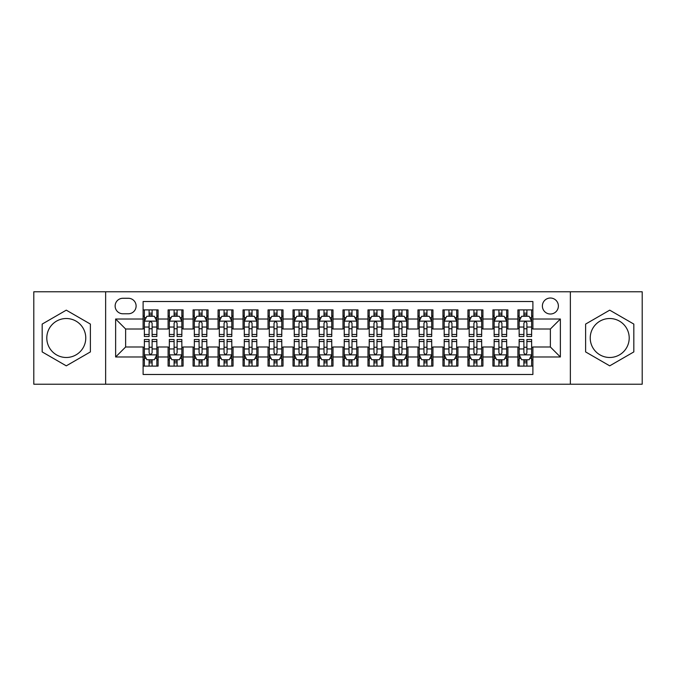 <?xml version="1.0" encoding="UTF-8"?>
<svg xmlns="http://www.w3.org/2000/svg" width="676" height="676" viewBox="0 0 676 676"><rect width="100%" height="100%" fill="white"/><g stroke="black" fill="none" stroke-linecap="round" stroke-linejoin="round"><path stroke-width="1.01" d="M609.718 318.514A19.486 19.486 0 0 0 590.232 338A19.486 19.486 0 0 0 609.718 357.486A19.486 19.486 0 0 0 629.204 338A19.486 19.486 0 0 0 609.718 318.514M550.374 298.023A7.994 7.994 0 0 0 542.38 306.017A7.994 7.994 0 0 0 550.374 314.01A7.994 7.994 0 0 0 558.376 306.017A7.994 7.994 0 0 0 550.374 298.023M66.282 357.486A19.486 19.486 0 0 1 46.796 338A19.486 19.486 0 0 1 66.282 318.514A19.486 19.486 0 0 1 85.767 338A19.486 19.486 0 0 1 66.282 357.486M570.367 384.221L642.2 384.221L642.2 291.779L570.367 291.779L570.367 384.221L105.633 384.221L105.633 291.779L33.8 291.779L33.8 384.221L105.633 384.221M532.891 309.895L517.9 309.895L517.9 319.013L507.904 319.013L507.904 329.009L517.9 329.009L517.9 319.013M507.904 319.013L507.904 309.895L492.914 309.895L492.914 319.013L482.917 319.013L482.917 329.009L492.914 329.009L492.914 319.013M482.917 319.013L482.917 309.895L467.927 309.895L467.927 319.013L457.931 319.013L457.931 329.009L467.927 329.009L467.927 319.013M457.931 319.013L457.931 309.895L442.941 309.895L442.941 319.013L432.944 319.013L432.944 329.009L442.941 329.009L442.941 319.013M432.944 319.013L432.944 309.895L417.954 309.895L417.954 319.013L407.958 319.013L407.958 329.009L417.954 329.009L417.954 319.013M407.958 319.013L407.958 309.895L392.967 309.895L392.967 319.013L382.971 319.013L382.971 329.009L392.967 329.009L392.967 319.013M382.971 319.013L382.971 309.895L367.981 309.895L367.981 319.013L357.993 319.013L357.993 329.009L367.981 329.009L367.981 319.013M357.993 319.013L357.993 309.895L342.994 309.895L342.994 319.013L333.006 319.013L333.006 329.009L342.994 329.009L342.994 319.013M333.006 319.013L333.006 309.895L318.007 309.895L318.007 319.013L308.019 319.013L308.019 329.009L318.007 329.009L318.007 319.013M308.019 319.013L308.019 309.895L293.029 309.895L293.029 319.013L283.033 319.013L283.033 329.009L293.029 329.009L293.029 319.013M283.033 319.013L283.033 309.895L268.042 309.895L268.042 319.013L258.046 319.013L258.046 329.009L268.042 329.009L268.042 319.013M258.046 319.013L258.046 309.895L243.056 309.895L243.056 319.013L233.059 319.013L233.059 329.009L243.056 329.009L243.056 319.013M233.059 319.013L233.059 309.895L218.069 309.895L218.069 319.013L208.073 319.013L208.073 329.009L218.069 329.009L218.069 319.013M208.073 319.013L208.073 309.895L193.082 309.895L193.082 319.013L183.086 319.013L183.086 329.009L193.082 329.009L193.082 319.013M183.086 319.013L183.086 309.895L168.096 309.895L168.096 329.009L158.099 329.009L158.099 309.895L143.109 309.895M143.109 366.105L158.099 366.105L158.099 346.991L168.096 346.991L168.096 366.105L183.086 366.105L183.086 346.991L193.082 346.991L193.082 356.987L183.086 356.987M193.082 356.987L193.082 366.105L208.073 366.105L208.073 346.991L218.069 346.991L218.069 356.987L208.073 356.987M218.069 356.987L218.069 366.105L233.059 366.105L233.059 346.991L243.056 346.991L243.056 356.987L233.059 356.987M243.056 356.987L243.056 366.105L258.046 366.105L258.046 346.991L268.042 346.991L268.042 356.987L258.046 356.987M268.042 356.987L268.042 366.105L283.033 366.105L283.033 346.991L293.029 346.991L293.029 356.987L283.033 356.987M293.029 356.987L293.029 366.105L308.019 366.105L308.019 346.991L318.007 346.991L318.007 356.987L308.019 356.987M318.007 356.987L318.007 366.105L333.006 366.105L333.006 346.991L342.994 346.991L342.994 356.987L333.006 356.987M342.994 356.987L342.994 366.105L357.993 366.105L357.993 346.991L367.981 346.991L367.981 356.987L357.993 356.987M367.981 356.987L367.981 366.105L382.971 366.105L382.971 346.991L392.967 346.991L392.967 356.987L382.971 356.987M392.967 356.987L392.967 366.105L407.958 366.105L407.958 346.991L417.954 346.991L417.954 356.987L407.958 356.987M417.954 356.987L417.954 366.105L432.944 366.105L432.944 346.991L442.941 346.991L442.941 356.987L432.944 356.987M442.941 356.987L442.941 366.105L457.931 366.105L457.931 346.991L467.927 346.991L467.927 356.987L457.931 356.987M467.927 356.987L467.927 366.105L482.917 366.105L482.917 346.991L492.914 346.991L492.914 356.987L482.917 356.987M492.914 356.987L492.914 366.105L507.904 366.105L507.904 346.991L517.9 346.991L517.9 356.987L507.904 356.987M122.871 313.765L128.372 313.765A7.749 7.749 0 0 0 136.113 306.017A7.749 7.749 0 0 0 128.372 298.277L122.871 298.277A7.749 7.749 0 0 0 115.131 306.017A7.749 7.749 0 0 0 122.871 313.765M570.367 291.779L105.633 291.779M532.891 319.013L532.891 301.521L143.109 301.521L143.109 329.009L125.626 329.009L125.626 346.991L143.109 346.991L143.109 374.479L532.891 374.479L532.891 346.991L550.374 346.991L550.374 329.009L532.891 329.009L532.891 319.013L560.37 319.013L560.37 356.987L532.891 356.987M143.109 356.987L115.63 356.987L115.63 319.013L143.109 319.013M517.9 356.987L517.9 366.105L532.891 366.105M143.109 316.14L144.36 316.14M149.109 316.14L152.108 316.14M156.857 316.14L158.099 316.14M143.109 328.756L144.36 328.756M149.109 328.756L152.108 328.756M156.857 328.756L158.099 328.756M143.109 347.244L144.36 347.244M149.109 347.244L152.108 347.244M156.857 347.244L158.099 347.244M143.109 359.86L144.36 359.86M149.109 359.86L152.108 359.86M156.857 359.86L158.099 359.86M168.096 328.756L169.346 328.756M174.095 328.756L177.095 328.756M181.844 328.756L183.086 328.756M168.096 316.14L169.346 316.14M174.095 316.14L177.095 316.14M181.844 316.14L183.086 316.14M168.096 347.244L169.346 347.244M174.095 347.244L177.095 347.244M181.844 347.244L183.086 347.244M168.096 359.86L169.346 359.86M174.095 359.86L177.095 359.86M181.844 359.86L183.086 359.86M193.082 347.244L194.333 347.244M199.082 347.244L202.082 347.244M206.822 347.244L208.073 347.244M193.082 359.86L194.333 359.86M199.082 359.86L202.082 359.86M206.822 359.86L208.073 359.86M193.082 316.14L194.333 316.14M199.082 316.14L202.082 316.14M206.822 316.14L208.073 316.14M193.082 328.756L194.333 328.756M199.082 328.756L202.082 328.756M206.822 328.756L208.073 328.756M218.069 347.244L219.32 347.244M224.069 347.244L227.06 347.244M231.809 347.244L233.059 347.244M218.069 359.86L219.32 359.86M224.069 359.86L227.06 359.86M231.809 359.86L233.059 359.86M218.069 316.14L219.32 316.14M224.069 316.14L227.06 316.14M231.809 316.14L233.059 316.14M218.069 328.756L219.32 328.756M224.069 328.756L227.06 328.756M231.809 328.756L233.059 328.756M243.056 347.244L244.306 347.244M249.055 347.244L252.047 347.244M256.795 347.244L258.046 347.244M243.056 359.86L244.306 359.86M249.055 359.86L252.047 359.86M256.795 359.86L258.046 359.86M243.056 316.14L244.306 316.14M249.055 316.14L252.047 316.14M256.795 316.14L258.046 316.14M243.056 328.756L244.306 328.756M249.055 328.756L252.047 328.756M256.795 328.756L258.046 328.756M268.042 347.244L269.293 347.244M274.034 347.244L277.033 347.244M281.782 347.244L283.033 347.244M268.042 359.86L269.293 359.86M274.034 359.86L277.033 359.86M281.782 359.86L283.033 359.86M268.042 316.14L269.293 316.14M274.034 316.14L277.033 316.14M281.782 316.14L283.033 316.14M268.042 328.756L269.293 328.756M274.034 328.756L277.033 328.756M281.782 328.756L283.033 328.756M293.029 347.244L294.271 347.244M299.02 347.244L302.02 347.244M306.769 347.244L308.019 347.244M293.029 359.86L294.271 359.86M299.02 359.86L302.02 359.86M306.769 359.86L308.019 359.86M293.029 316.14L294.271 316.14M299.02 316.14L302.02 316.14M306.769 316.14L308.019 316.14M293.029 328.756L294.271 328.756M299.02 328.756L302.02 328.756M306.769 328.756L308.019 328.756M318.007 347.244L319.258 347.244M324.007 347.244L327.007 347.244M331.755 347.244L333.006 347.244M318.007 359.86L319.258 359.86M324.007 359.86L327.007 359.86M331.755 359.86L333.006 359.86M318.007 316.14L319.258 316.14M324.007 316.14L327.007 316.14M331.755 316.14L333.006 316.14M318.007 328.756L319.258 328.756M324.007 328.756L327.007 328.756M331.755 328.756L333.006 328.756M342.994 347.244L344.245 347.244M348.993 347.244L351.993 347.244M356.742 347.244L357.993 347.244M342.994 359.86L344.245 359.86M348.993 359.86L351.993 359.86M356.742 359.86L357.993 359.86M342.994 316.14L344.245 316.14M348.993 316.14L351.993 316.14M356.742 316.14L357.993 316.14M342.994 328.756L344.245 328.756M348.993 328.756L351.993 328.756M356.742 328.756L357.993 328.756M367.981 347.244L369.231 347.244M373.98 347.244L376.98 347.244M381.729 347.244L382.971 347.244M367.981 359.86L369.231 359.86M373.98 359.86L376.98 359.86M381.729 359.86L382.971 359.86M367.981 316.14L369.231 316.14M373.98 316.14L376.98 316.14M381.729 316.14L382.971 316.14M367.981 328.756L369.231 328.756M373.98 328.756L376.98 328.756M381.729 328.756L382.971 328.756M392.967 347.244L394.218 347.244M398.967 347.244L401.966 347.244M406.707 347.244L407.958 347.244M392.967 359.86L394.218 359.86M398.967 359.86L401.966 359.86M406.707 359.86L407.958 359.86M392.967 316.14L394.218 316.14M398.967 316.14L401.966 316.14M406.707 316.14L407.958 316.14M392.967 328.756L394.218 328.756M398.967 328.756L401.966 328.756M406.707 328.756L407.958 328.756M417.954 347.244L419.204 347.244M423.953 347.244L426.945 347.244M431.694 347.244L432.944 347.244M417.954 359.86L419.204 359.86M423.953 359.86L426.945 359.86M431.694 359.86L432.944 359.86M417.954 316.14L419.204 316.14M423.953 316.14L426.945 316.14M431.694 316.14L432.944 316.14M417.954 328.756L419.204 328.756M423.953 328.756L426.945 328.756M431.694 328.756L432.944 328.756M442.941 347.244L444.191 347.244M448.94 347.244L451.931 347.244M456.68 347.244L457.931 347.244M442.941 359.86L444.191 359.86M448.94 359.86L451.931 359.86M456.68 359.86L457.931 359.86M442.941 316.14L444.191 316.14M448.94 316.14L451.931 316.14M456.68 316.14L457.931 316.14M442.941 328.756L444.191 328.756M448.94 328.756L451.931 328.756M456.68 328.756L457.931 328.756M467.927 347.244L469.178 347.244M473.918 347.244L476.918 347.244M481.667 347.244L482.917 347.244M467.927 359.86L469.178 359.86M473.918 359.86L476.918 359.86M481.667 359.86L482.917 359.86M467.927 316.14L469.178 316.14M473.918 316.14L476.918 316.14M481.667 316.14L482.917 316.14M467.927 328.756L469.178 328.756M473.918 328.756L476.918 328.756M481.667 328.756L482.917 328.756M492.914 347.244L494.156 347.244M498.905 347.244L501.905 347.244M506.654 347.244L507.904 347.244M492.914 359.86L494.156 359.86M498.905 359.86L501.905 359.86M506.654 359.86L507.904 359.86M492.914 316.14L494.156 316.14M498.905 316.14L501.905 316.14M506.654 316.14L507.904 316.14M492.914 328.756L494.156 328.756M498.905 328.756L501.905 328.756M506.654 328.756L507.904 328.756M517.9 347.244L519.143 347.244M523.892 347.244L526.891 347.244M531.64 347.244L532.891 347.244M517.9 359.86L519.143 359.86M523.892 359.86L526.891 359.86M531.64 359.86L532.891 359.86M517.9 316.14L519.143 316.14M523.892 316.14L526.891 316.14M531.64 316.14L532.891 316.14M517.9 328.756L519.143 328.756M523.892 328.756L526.891 328.756M531.64 328.756L532.891 328.756M125.626 329.009L115.63 319.013M125.626 346.991L115.63 356.987M560.37 319.013L550.374 329.009M560.37 356.987L550.374 346.991M66.282 365.843L90.39 351.917L90.39 324.083L66.282 310.157L42.174 324.083L42.174 351.917L66.282 365.843M633.826 324.083L609.718 310.157L585.61 324.083L585.61 351.917L609.718 365.843L633.826 351.917L633.826 324.083M152.108 313.14L149.109 313.14M156.857 334.468L152.108 334.468L152.108 336.504L156.857 336.504L156.857 321.261L154.356 316.267L146.861 316.267L144.36 321.261L144.36 336.504L149.109 336.504L149.109 334.468L144.36 334.468M144.36 321.261L144.36 309.895M156.857 321.261L156.857 309.895M149.109 316.267L149.109 309.895M152.108 309.895L152.108 316.267M152.108 334.468L152.108 323.136C151.111 321.21 150.106 321.21 149.109 323.136L149.109 334.468M149.109 362.86L152.108 362.86M144.36 341.532L149.109 341.532L149.109 339.496L144.36 339.496L144.36 354.739L146.861 359.733L154.356 359.733L156.857 354.739L156.857 339.496L152.108 339.496L152.108 341.532L156.857 341.532M156.857 354.739L156.857 366.105M144.36 354.739L144.36 366.105M152.108 359.733L152.108 366.105M149.109 366.105L149.109 359.733M149.109 341.532L149.109 352.864C150.106 354.79 151.103 354.79 152.108 352.864L152.108 341.532M177.095 313.14L174.095 313.14M181.844 334.468L177.095 334.468L177.095 336.504L181.844 336.504L181.844 321.261L179.343 316.267L171.848 316.267L169.346 321.261L169.346 336.504L174.095 336.504L174.095 334.468L169.346 334.468M169.346 321.261L169.346 309.895M181.844 321.261L181.844 309.895M174.095 316.267L174.095 309.895M177.095 309.895L177.095 316.267M177.095 334.468L177.095 323.136C176.098 321.21 175.092 321.21 174.095 323.136L174.095 334.468M202.082 313.14L199.082 313.14M206.822 334.468L202.082 334.468L202.082 336.504L206.822 336.504L206.822 321.261L204.329 316.267L196.834 316.267L194.333 321.261L194.333 336.504L199.082 336.504L199.082 334.468L194.333 334.468M194.333 321.261L194.333 309.895M206.822 321.261L206.822 309.895M199.082 316.267L199.082 309.895M202.082 309.895L202.082 316.267M202.082 334.468L202.082 323.136C201.076 321.21 200.079 321.21 199.082 323.136L199.082 334.468M227.06 313.14L224.069 313.14M231.809 334.468L227.06 334.468L227.06 336.504L231.809 336.504L231.809 321.261L229.316 316.267L221.821 316.267L219.32 321.261L219.32 336.504L224.069 336.504L224.069 334.468L219.32 334.468M219.32 321.261L219.32 309.895M231.809 321.261L231.809 309.895M224.069 316.267L224.069 309.895M227.06 309.895L227.06 316.267M227.06 334.468L227.06 323.136C226.063 321.21 225.066 321.21 224.069 323.136L224.069 334.468M252.047 313.14L249.055 313.14M256.795 334.468L252.047 334.468L252.047 336.504L256.795 336.504L256.795 321.261L254.294 316.267L246.799 316.267L244.306 321.261L244.306 336.504L249.055 336.504L249.055 334.468L244.306 334.468M244.306 321.261L244.306 309.895M256.795 321.261L256.795 309.895M249.055 316.267L249.055 309.895M252.047 309.895L252.047 316.267M252.047 334.468L252.047 323.136C251.05 321.21 250.052 321.21 249.055 323.136L249.055 334.468M174.095 362.86L177.095 362.86M169.346 341.532L174.095 341.532L174.095 339.496L169.346 339.496L169.346 354.739L171.848 359.733L179.343 359.733L181.844 354.739L181.844 339.496L177.095 339.496L177.095 341.532L181.844 341.532M181.844 354.739L181.844 366.105M169.346 354.739L169.346 366.105M177.095 359.733L177.095 366.105M174.095 366.105L174.095 359.733M174.095 341.532L174.095 352.864C175.092 354.79 176.09 354.79 177.095 352.864L177.095 341.532M199.082 362.86L202.082 362.86M194.333 341.532L199.082 341.532L199.082 339.496L194.333 339.496L194.333 354.739L196.834 359.733L204.329 359.733L206.822 354.739L206.822 339.496L202.082 339.496L202.082 341.532L206.822 341.532M206.822 354.739L206.822 366.105M194.333 354.739L194.333 366.105M202.082 359.733L202.082 366.105M199.082 366.105L199.082 359.733M199.082 341.532L199.082 352.864C200.079 354.79 201.076 354.79 202.082 352.864L202.082 341.532M224.069 362.86L227.06 362.86M219.32 341.532L224.069 341.532L224.069 339.496L219.32 339.496L219.32 354.739L221.821 359.733L229.316 359.733L231.809 354.739L231.809 339.496L227.06 339.496L227.06 341.532L231.809 341.532M231.809 354.739L231.809 366.105M219.32 354.739L219.32 366.105M227.06 359.733L227.06 366.105M224.069 366.105L224.069 359.733M224.069 341.532L224.069 352.864C225.066 354.79 226.063 354.79 227.06 352.864L227.06 341.532M249.055 362.86L252.047 362.86M244.306 341.532L249.055 341.532L249.055 339.496L244.306 339.496L244.306 354.739L246.799 359.733L254.294 359.733L256.795 354.739L256.795 339.496L252.047 339.496L252.047 341.532L256.795 341.532M256.795 354.739L256.795 366.105M244.306 354.739L244.306 366.105M252.047 359.733L252.047 366.105M249.055 366.105L249.055 359.733M249.055 341.532L249.055 352.864C250.052 354.79 251.05 354.79 252.047 352.864L252.047 341.532M277.033 313.14L274.034 313.14M281.782 334.468L277.033 334.468L277.033 336.504L281.782 336.504L281.782 321.261L279.281 316.267L271.786 316.267L269.293 321.261L269.293 336.504L274.034 336.504L274.034 334.468L269.293 334.468M269.293 321.261L269.293 309.895M281.782 321.261L281.782 309.895M274.034 316.267L274.034 309.895M277.033 309.895L277.033 316.267M277.033 334.468L277.033 323.136C276.036 321.21 275.039 321.21 274.034 323.136L274.034 334.468M274.034 362.86L277.033 362.86M269.293 341.532L274.034 341.532L274.034 339.496L269.293 339.496L269.293 354.739L271.786 359.733L279.281 359.733L281.782 354.739L281.782 339.496L277.033 339.496L277.033 341.532L281.782 341.532M281.782 354.739L281.782 366.105M269.293 354.739L269.293 366.105M277.033 359.733L277.033 366.105M274.034 366.105L274.034 359.733M274.034 341.532L274.034 352.864C275.039 354.79 276.036 354.79 277.033 352.864L277.033 341.532M302.02 313.14L299.02 313.14M306.769 334.468L302.02 334.468L302.02 336.504L306.769 336.504L306.769 321.261L304.268 316.267L296.772 316.267L294.271 321.261L294.271 336.504L299.02 336.504L299.02 334.468L294.271 334.468M294.271 321.261L294.271 309.895M306.769 321.261L306.769 309.895M299.02 316.267L299.02 309.895M302.02 309.895L302.02 316.267M302.02 334.468L302.02 323.136C301.023 321.21 300.026 321.21 299.02 323.136L299.02 334.468M299.02 362.86L302.02 362.86M294.271 341.532L299.02 341.532L299.02 339.496L294.271 339.496L294.271 354.739L296.772 359.733L304.268 359.733L306.769 354.739L306.769 339.496L302.02 339.496L302.02 341.532L306.769 341.532M306.769 354.739L306.769 366.105M294.271 354.739L294.271 366.105M302.02 359.733L302.02 366.105M299.02 366.105L299.02 359.733M299.02 341.532L299.02 352.864C300.017 354.79 301.023 354.79 302.02 352.864L302.02 341.532M327.007 313.14L324.007 313.14M331.755 334.468L327.007 334.468L327.007 336.504L331.755 336.504L331.755 321.261L329.254 316.267L321.759 316.267L319.258 321.261L319.258 336.504L324.007 336.504L324.007 334.468L319.258 334.468M319.258 321.261L319.258 309.895M331.755 321.261L331.755 309.895M324.007 316.267L324.007 309.895M327.007 309.895L327.007 316.267M327.007 334.468L327.007 323.136C326.009 321.21 325.012 321.21 324.007 323.136L324.007 334.468M324.007 362.86L327.007 362.86M319.258 341.532L324.007 341.532L324.007 339.496L319.258 339.496L319.258 354.739L321.759 359.733L329.254 359.733L331.755 354.739L331.755 339.496L327.007 339.496L327.007 341.532L331.755 341.532M331.755 354.739L331.755 366.105M319.258 354.739L319.258 366.105M327.007 359.733L327.007 366.105M324.007 366.105L324.007 359.733M324.007 341.532L324.007 352.864C325.004 354.79 326.009 354.79 327.007 352.864L327.007 341.532M351.993 313.14L348.993 313.14M356.742 334.468L351.993 334.468L351.993 336.504L356.742 336.504L356.742 321.261L354.241 316.267L346.746 316.267L344.245 321.261L344.245 336.504L348.993 336.504L348.993 334.468L344.245 334.468M344.245 321.261L344.245 309.895M356.742 321.261L356.742 309.895M348.993 316.267L348.993 309.895M351.993 309.895L351.993 316.267M351.993 334.468L351.993 323.136C350.996 321.21 349.991 321.21 348.993 323.136L348.993 334.468M348.993 362.86L351.993 362.86M344.245 341.532L348.993 341.532L348.993 339.496L344.245 339.496L344.245 354.739L346.746 359.733L354.241 359.733L356.742 354.739L356.742 339.496L351.993 339.496L351.993 341.532L356.742 341.532M356.742 354.739L356.742 366.105M344.245 354.739L344.245 366.105M351.993 359.733L351.993 366.105M348.993 366.105L348.993 359.733M348.993 341.532L348.993 352.864C349.991 354.79 350.988 354.79 351.993 352.864L351.993 341.532M376.98 313.14L373.98 313.14M381.729 334.468L376.98 334.468L376.98 336.504L381.729 336.504L381.729 321.261L379.228 316.267L371.732 316.267L369.231 321.261L369.231 336.504L373.98 336.504L373.98 334.468L369.231 334.468M369.231 321.261L369.231 309.895M381.729 321.261L381.729 309.895M373.98 316.267L373.98 309.895M376.98 309.895L376.98 316.267M376.98 334.468L376.98 323.136C375.983 321.21 374.977 321.21 373.98 323.136L373.98 334.468M373.98 362.86L376.98 362.86M369.231 341.532L373.98 341.532L373.98 339.496L369.231 339.496L369.231 354.739L371.732 359.733L379.228 359.733L381.729 354.739L381.729 339.496L376.98 339.496L376.98 341.532L381.729 341.532M381.729 354.739L381.729 366.105M369.231 354.739L369.231 366.105M376.98 359.733L376.98 366.105M373.98 366.105L373.98 359.733M373.98 341.532L373.98 352.864C374.977 354.79 375.974 354.79 376.98 352.864L376.98 341.532M401.966 313.14L398.967 313.14M406.707 334.468L401.966 334.468L401.966 336.504L406.707 336.504L406.707 321.261L404.214 316.267L396.719 316.267L394.218 321.261L394.218 336.504L398.967 336.504L398.967 334.468L394.218 334.468M394.218 321.261L394.218 309.895M406.707 321.261L406.707 309.895M398.967 316.267L398.967 309.895M401.966 309.895L401.966 316.267M401.966 334.468L401.966 323.136C400.961 321.21 399.964 321.21 398.967 323.136L398.967 334.468M398.967 362.86L401.966 362.86M394.218 341.532L398.967 341.532L398.967 339.496L394.218 339.496L394.218 354.739L396.719 359.733L404.214 359.733L406.707 354.739L406.707 339.496L401.966 339.496L401.966 341.532L406.707 341.532M406.707 354.739L406.707 366.105M394.218 354.739L394.218 366.105M401.966 359.733L401.966 366.105M398.967 366.105L398.967 359.733M398.967 341.532L398.967 352.864C399.964 354.79 400.961 354.79 401.966 352.864L401.966 341.532M426.945 313.14L423.953 313.14M431.694 334.468L426.945 334.468L426.945 336.504L431.694 336.504L431.694 321.261L429.201 316.267L421.706 316.267L419.204 321.261L419.204 336.504L423.953 336.504L423.953 334.468L419.204 334.468M419.204 321.261L419.204 309.895M431.694 321.261L431.694 309.895M423.953 316.267L423.953 309.895M426.945 309.895L426.945 316.267M426.945 334.468L426.945 323.136C425.948 321.21 424.95 321.21 423.953 323.136L423.953 334.468M423.953 362.86L426.945 362.86M419.204 341.532L423.953 341.532L423.953 339.496L419.204 339.496L419.204 354.739L421.706 359.733L429.201 359.733L431.694 354.739L431.694 339.496L426.945 339.496L426.945 341.532L431.694 341.532M431.694 354.739L431.694 366.105M419.204 354.739L419.204 366.105M426.945 359.733L426.945 366.105M423.953 366.105L423.953 359.733M423.953 341.532L423.953 352.864C424.95 354.79 425.948 354.79 426.945 352.864L426.945 341.532M451.931 313.14L448.94 313.14M456.68 334.468L451.931 334.468L451.931 336.504L456.68 336.504L456.68 321.261L454.179 316.267L446.684 316.267L444.191 321.261L444.191 336.504L448.94 336.504L448.94 334.468L444.191 334.468M444.191 321.261L444.191 309.895M456.68 321.261L456.68 309.895M448.94 316.267L448.94 309.895M451.931 309.895L451.931 316.267M451.931 334.468L451.931 323.136C450.934 321.21 449.937 321.21 448.94 323.136L448.94 334.468M448.94 362.86L451.931 362.86M444.191 341.532L448.94 341.532L448.94 339.496L444.191 339.496L444.191 354.739L446.684 359.733L454.179 359.733L456.68 354.739L456.68 339.496L451.931 339.496L451.931 341.532L456.68 341.532M456.68 354.739L456.68 366.105M444.191 354.739L444.191 366.105M451.931 359.733L451.931 366.105M448.94 366.105L448.94 359.733M448.94 341.532L448.94 352.864C449.937 354.79 450.934 354.79 451.931 352.864L451.931 341.532M476.918 313.14L473.918 313.14M481.667 334.468L476.918 334.468L476.918 336.504L481.667 336.504L481.667 321.261L479.166 316.267L471.671 316.267L469.178 321.261L469.178 336.504L473.918 336.504L473.918 334.468L469.178 334.468M469.178 321.261L469.178 309.895M481.667 321.261L481.667 309.895M473.918 316.267L473.918 309.895M476.918 309.895L476.918 316.267M476.918 334.468L476.918 323.136C475.921 321.21 474.924 321.21 473.918 323.136L473.918 334.468M501.905 313.14L498.905 313.14M506.654 334.468L501.905 334.468L501.905 336.504L506.654 336.504L506.654 321.261L504.152 316.267L496.657 316.267L494.156 321.261L494.156 336.504L498.905 336.504L498.905 334.468L494.156 334.468M494.156 321.261L494.156 309.895M506.654 321.261L506.654 309.895M498.905 316.267L498.905 309.895M501.905 309.895L501.905 316.267M501.905 334.468L501.905 323.136C500.908 321.21 499.91 321.21 498.905 323.136L498.905 334.468M526.891 313.14L523.892 313.14M531.64 334.468L526.891 334.468L526.891 336.504L531.64 336.504L531.64 321.261L529.139 316.267L521.644 316.267L519.143 321.261L519.143 336.504L523.892 336.504L523.892 334.468L519.143 334.468M519.143 321.261L519.143 309.895M531.64 321.261L531.64 309.895M523.892 316.267L523.892 309.895M526.891 309.895L526.891 316.267M526.891 334.468L526.891 323.136C525.894 321.21 524.897 321.21 523.892 323.136L523.892 334.468M473.918 362.86L476.918 362.86M469.178 341.532L473.918 341.532L473.918 339.496L469.178 339.496L469.178 354.739L471.671 359.733L479.166 359.733L481.667 354.739L481.667 339.496L476.918 339.496L476.918 341.532L481.667 341.532M481.667 354.739L481.667 366.105M469.178 354.739L469.178 366.105M476.918 359.733L476.918 366.105M473.918 366.105L473.918 359.733M473.918 341.532L473.918 352.864C474.924 354.79 475.921 354.79 476.918 352.864L476.918 341.532M498.905 362.86L501.905 362.86M494.156 341.532L498.905 341.532L498.905 339.496L494.156 339.496L494.156 354.739L496.657 359.733L504.152 359.733L506.654 354.739L506.654 339.496L501.905 339.496L501.905 341.532L506.654 341.532M506.654 354.739L506.654 366.105M494.156 354.739L494.156 366.105M501.905 359.733L501.905 366.105M498.905 366.105L498.905 359.733M498.905 341.532L498.905 352.864C499.902 354.79 500.908 354.79 501.905 352.864L501.905 341.532M523.892 362.86L526.891 362.86M519.143 341.532L523.892 341.532L523.892 339.496L519.143 339.496L519.143 354.739L521.644 359.733L529.139 359.733L531.64 354.739L531.64 339.496L526.891 339.496L526.891 341.532L531.64 341.532M531.64 354.739L531.64 366.105M519.143 354.739L519.143 366.105M526.891 359.733L526.891 366.105M523.892 366.105L523.892 359.733M523.892 341.532L523.892 352.864C524.889 354.79 525.894 354.79 526.891 352.864L526.891 341.532M168.096 356.987L158.099 356.987M168.096 319.013L158.099 319.013M156.79 321.134L144.427 321.134M144.36 317.635L146.177 317.635M155.041 317.635L156.857 317.635M149.109 327.049L144.36 327.049M156.857 327.049L152.108 327.049M152.108 314.729L149.109 314.729M144.427 354.866L156.79 354.866M156.857 358.365L155.041 358.365M146.177 358.365L144.36 358.365M152.108 348.951L156.857 348.951M144.36 348.951L149.109 348.951M149.109 361.271L152.108 361.271M181.776 321.134L169.406 321.134M169.346 317.635L171.155 317.635M180.027 317.635L181.844 317.635M174.095 327.049L169.346 327.049M181.844 327.049L177.095 327.049M177.095 314.729L174.095 314.729M206.763 321.134L194.392 321.134M194.333 317.635L196.141 317.635M205.014 317.635L206.822 317.635M199.082 327.049L194.333 327.049M206.822 327.049L202.082 327.049M202.082 314.729L199.082 314.729M231.75 321.134L219.379 321.134M219.32 317.635L221.128 317.635M230.001 317.635L231.809 317.635M224.069 327.049L219.32 327.049M231.809 327.049L227.06 327.049M227.06 314.729L224.069 314.729M256.736 321.134L244.366 321.134M244.306 317.635L246.115 317.635M254.987 317.635L256.795 317.635M249.055 327.049L244.306 327.049M256.795 327.049L252.047 327.049M252.047 314.729L249.055 314.729M169.406 354.866L181.776 354.866M181.844 358.365L180.027 358.365M171.155 358.365L169.346 358.365M177.095 348.951L181.844 348.951M169.346 348.951L174.095 348.951M174.095 361.271L177.095 361.271M194.392 354.866L206.763 354.866M206.822 358.365L205.014 358.365M196.141 358.365L194.333 358.365M202.082 348.951L206.822 348.951M194.333 348.951L199.082 348.951M199.082 361.271L202.082 361.271M219.379 354.866L231.75 354.866M231.809 358.365L230.001 358.365M221.128 358.365L219.32 358.365M227.06 348.951L231.809 348.951M219.32 348.951L224.069 348.951M224.069 361.271L227.06 361.271M244.366 354.866L256.736 354.866M256.795 358.365L254.987 358.365M246.115 358.365L244.306 358.365M252.047 348.951L256.795 348.951M244.306 348.951L249.055 348.951M249.055 361.271L252.047 361.271M281.723 321.134L269.352 321.134M269.293 317.635L271.101 317.635M279.974 317.635L281.782 317.635M274.034 327.049L269.293 327.049M281.782 327.049L277.033 327.049M277.033 314.729L274.034 314.729M269.352 354.866L281.723 354.866M281.782 358.365L279.974 358.365M271.101 358.365L269.293 358.365M277.033 348.951L281.782 348.951M269.293 348.951L274.034 348.951M274.034 361.271L277.033 361.271M306.71 321.134L294.339 321.134M294.271 317.635L296.088 317.635M304.96 317.635L306.769 317.635M299.02 327.049L294.271 327.049M306.769 327.049L302.02 327.049M302.02 314.729L299.02 314.729M294.339 354.866L306.71 354.866M306.769 358.365L304.96 358.365M296.088 358.365L294.271 358.365M302.02 348.951L306.769 348.951M294.271 348.951L299.02 348.951M299.02 361.271L302.02 361.271M331.688 321.134L319.325 321.134M319.258 317.635L321.075 317.635M329.939 317.635L331.755 317.635M324.007 327.049L319.258 327.049M331.755 327.049L327.007 327.049M327.007 314.729L324.007 314.729M319.325 354.866L331.688 354.866M331.755 358.365L329.939 358.365M321.075 358.365L319.258 358.365M327.007 348.951L331.755 348.951M319.258 348.951L324.007 348.951M324.007 361.271L327.007 361.271M356.675 321.134L344.312 321.134M344.245 317.635L346.061 317.635M354.925 317.635L356.742 317.635M348.993 327.049L344.245 327.049M356.742 327.049L351.993 327.049M351.993 314.729L348.993 314.729M344.312 354.866L356.675 354.866M356.742 358.365L354.925 358.365M346.061 358.365L344.245 358.365M351.993 348.951L356.742 348.951M344.245 348.951L348.993 348.951M348.993 361.271L351.993 361.271M381.661 321.134L369.29 321.134M369.231 317.635L371.04 317.635M379.912 317.635L381.729 317.635M373.98 327.049L369.231 327.049M381.729 327.049L376.98 327.049M376.98 314.729L373.98 314.729M369.29 354.866L381.661 354.866M381.729 358.365L379.912 358.365M371.04 358.365L369.231 358.365M376.98 348.951L381.729 348.951M369.231 348.951L373.98 348.951M373.98 361.271L376.98 361.271M406.648 321.134L394.277 321.134M394.218 317.635L396.026 317.635M404.899 317.635L406.707 317.635M398.967 327.049L394.218 327.049M406.707 327.049L401.966 327.049M401.966 314.729L398.967 314.729M394.277 354.866L406.648 354.866M406.707 358.365L404.899 358.365M396.026 358.365L394.218 358.365M401.966 348.951L406.707 348.951M394.218 348.951L398.967 348.951M398.967 361.271L401.966 361.271M431.634 321.134L419.264 321.134M419.204 317.635L421.013 317.635M429.885 317.635L431.694 317.635M423.953 327.049L419.204 327.049M431.694 327.049L426.945 327.049M426.945 314.729L423.953 314.729M419.264 354.866L431.634 354.866M431.694 358.365L429.885 358.365M421.013 358.365L419.204 358.365M426.945 348.951L431.694 348.951M419.204 348.951L423.953 348.951M423.953 361.271L426.945 361.271M456.621 321.134L444.25 321.134M444.191 317.635L445.999 317.635M454.872 317.635L456.68 317.635M448.94 327.049L444.191 327.049M456.68 327.049L451.931 327.049M451.931 314.729L448.94 314.729M444.25 354.866L456.621 354.866M456.68 358.365L454.872 358.365M445.999 358.365L444.191 358.365M451.931 348.951L456.68 348.951M444.191 348.951L448.94 348.951M448.94 361.271L451.931 361.271M481.608 321.134L469.237 321.134M469.178 317.635L470.986 317.635M479.859 317.635L481.667 317.635M473.918 327.049L469.178 327.049M481.667 327.049L476.918 327.049M476.918 314.729L473.918 314.729M506.594 321.134L494.224 321.134M494.156 317.635L495.973 317.635M504.845 317.635L506.654 317.635M498.905 327.049L494.156 327.049M506.654 327.049L501.905 327.049M501.905 314.729L498.905 314.729M531.573 321.134L519.21 321.134M519.143 317.635L520.959 317.635M529.823 317.635L531.64 317.635M523.892 327.049L519.143 327.049M531.64 327.049L526.891 327.049M526.891 314.729L523.892 314.729M469.237 354.866L481.608 354.866M481.667 358.365L479.859 358.365M470.986 358.365L469.178 358.365M476.918 348.951L481.667 348.951M469.178 348.951L473.918 348.951M473.918 361.271L476.918 361.271M494.224 354.866L506.594 354.866M506.654 358.365L504.845 358.365M495.973 358.365L494.156 358.365M501.905 348.951L506.654 348.951M494.156 348.951L498.905 348.951M498.905 361.271L501.905 361.271M519.21 354.866L531.573 354.866M531.64 358.365L529.823 358.365M520.959 358.365L519.143 358.365M526.891 348.951L531.64 348.951M519.143 348.951L523.892 348.951M523.892 361.271L526.891 361.271"/></g></svg>
